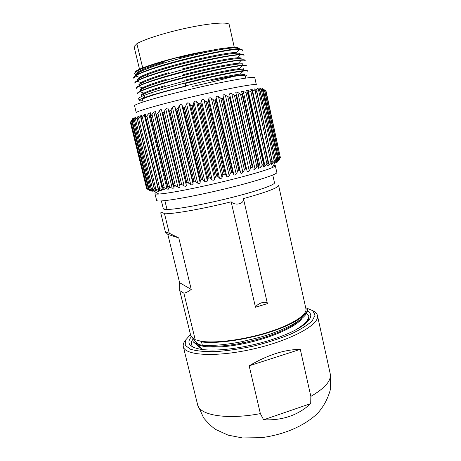 <?xml version="1.0" encoding="UTF-8"?>
<svg xmlns="http://www.w3.org/2000/svg" width="461" height="461" viewBox="0 0 461 461"><rect width="100%" height="100%" fill="white"/><g stroke="black" fill="none" stroke-linecap="round" stroke-linejoin="round"><path stroke-width="0.69" d="M294.527 330.537C304.035 325.034 308.795 320.188 308.807 316.004L308.899 316.407C308.962 319.329 306.577 322.654 301.736 326.382M195.81 342.068L202.535 349.576M202.316 349.553L193.603 342.171L197.25 343.958C202.828 348.499 225.204 348.234 250.127 342.252C274.935 336.38 297.132 325.944 302.174 318.205M193.603 342.171L194.277 340.5M195.205 339.699L183.87 293.167L179.755 290.609L190.866 336.109L195.205 339.699L200.57 341.14C214.405 343.629 243.218 340.016 267.593 332.404C292.015 324.809 307.452 314.805 305.92 308.824L307.343 309.366L307.475 309.976C308.346 317.295 287.503 329.586 259.163 337.481L241.91 341.67C225.521 344.897 212.319 346.021 202.298 345.047C200.725 345.237 198.979 344.598 197.06 343.14L190.825 336M299.31 320.407C291.508 327.183 278.006 333.401 258.8 339.06L242.999 342.903C224.052 346.557 210.176 347.277 201.371 345.058M161.379 200.915L163.332 208.804L161.413 200.915M164.871 200.627L167.015 209.455C175.981 209.49 203.808 204.471 230.183 197.884C256.598 191.303 275.24 184.786 274.491 182.775L272.762 174.996M165.436 232.137L160.722 212.826L165.436 232.137L167.816 234.361L179.606 282.697L179.755 290.609M179.554 289.923L190.866 336.109M183.87 293.167C185.783 292.919 188.244 291.669 191.24 289.422L178.782 237.951L169.273 233.243L164.531 213.766C173.474 214.06 203.215 208.821 231.163 201.809L255.48 307.228L267.409 303.638L243.431 198.616C266.602 192.156 278.329 187.748 278.611 185.391L305.92 308.824M167.015 209.455C164.877 209.461 163.649 209.242 163.332 208.804L167.015 209.455M164.531 213.766C163.044 212.619 161.799 212.36 160.797 212.994M243.431 198.616C244.612 203.67 235.202 206.194 231.163 201.809M202.298 345.047L201.543 341.929C216.318 343.883 244.451 340.074 268.216 332.635C292.02 325.207 307.591 315.508 307.343 309.366M200.57 341.14L201.543 341.929M255.48 307.228C257.463 303.194 266.671 300.411 267.409 303.638M165.447 232.027L169.273 233.243M179.606 282.697L191.24 289.422M167.816 234.361L178.782 237.951M133.661 77.725C133.753 75.293 143.728 71.046 163.592 64.984C182.614 59.302 206.897 53.649 223.228 50.877C231.307 49.35 236.677 48.595 239.34 48.618L237.323 47.31L236.724 47.811C230.045 47.397 204.563 51.955 179.588 58.628C153.962 65.347 135.522 72.423 136.64 74.941M140.363 73.524L137.591 73.443M135.194 72.44C133.69 69.749 163.972 59.884 195.631 53.194C169.164 59.066 142.432 67.392 136.381 71.53C134.335 72.89 134.036 73.841 135.488 74.382L136.45 74.636M179.369 57.763C194.288 53.868 207.68 50.9 219.551 48.849L195.631 53.194M219.551 48.849C227.878 47.633 233.577 47.178 236.654 47.495M140.242 71.749L143.146 72.354M142.783 100.746C140.438 100.901 139.199 100.786 139.072 100.389C138.058 99.006 158.238 92.673 185.472 86.121L184.867 83.539L185.933 85.821C208.608 79.943 232.108 74.976 240.279 74.054M236.533 52.393L239.403 49.396C224.668 48.728 145.451 68.245 135.58 75.956L133.702 78.157M244.007 55.389C243.857 54.934 242.613 54.75 240.262 54.836C225.429 54.64 147.491 73.806 137.124 81.199C135.58 82.121 134.86 82.859 134.964 83.412M245.2 60.662C245.131 60.218 243.829 60.08 241.287 60.247C225.93 60.598 149.687 79.321 138.565 86.461C136.894 87.4 136.133 88.126 136.277 88.65M246.324 65.935C246.226 65.537 244.854 65.45 242.215 65.675C226.697 66.47 151.692 84.887 140.156 91.681C138.26 92.649 137.372 93.387 137.493 93.894L137.39 93.485M192.231 86.478C208.603 82.917 222.467 79.517 233.819 76.284M247.465 70.758L247.557 71.173C247.448 70.821 245.967 70.798 243.108 71.109C234.338 72.008 209.248 77.229 184.867 83.539M223.228 50.877C230.696 49.782 236.113 49.287 239.466 49.39C242.653 49.465 243.494 50.082 241.99 51.246M138.703 98.7C137.758 96.626 161.892 88.748 192.243 81.205C222.398 73.697 247.747 69.185 247.35 70.787M137.395 93.485C136.554 91.192 160.561 83.101 190.912 75.581C221.09 68.061 246.445 63.751 246.22 65.525M136.128 88.247C135.177 85.763 159.258 77.454 189.563 69.957C219.88 62.396 245.125 58.322 245.096 60.247M134.883 82.992C133.719 80.364 158.025 71.783 188.192 64.321C218.583 56.732 243.909 52.848 243.95 54.963L244.048 55.378M185.933 85.821L186.031 86.242C160.549 92.373 141.573 98.314 142.512 99.616L143.083 101.979M245.5 78.145L244.97 75.777C243.892 74.613 232.793 76.18 211.674 80.468C239.069 74.941 250.231 73.668 245.166 76.641M186.031 86.242L185.472 86.121M273.615 165.136L275.303 165.614C275.401 166.041 274.318 166.732 272.059 167.695C263.963 171.227 235.732 178.989 207.675 185.236C183.853 190.485 167.556 193.424 158.786 194.052C156.337 194.19 155.057 194.046 154.959 193.62C154.908 192.917 157.443 191.672 162.56 189.886M164.064 189.373L166.19 188.67M168.605 187.909L170.547 187.31M173.78 186.348L175.601 185.818M179.525 184.7L181.288 184.21M186.111 182.902L187.327 182.573M238.948 170.489L222.582 98.671L223.262 97.703L223.009 95.565C223.233 94.655 224.011 94.488 225.343 95.07L227.809 96.724L229.474 97.185L245.69 168.743L244.405 169.867L242.907 172.356C241.99 173.422 241.236 173.618 240.63 172.944L239.962 171.019L238.81 170.524L237.542 171.636L236.211 174.079C235.346 175.128 234.551 175.33 233.813 174.684L232.874 172.806L231.722 172.305L215.206 100.296L216.025 99.288L216.042 97.081C216.393 96.136 217.206 95.957 218.491 96.545L220.79 98.239L222.433 98.7L238.994 170.478M275.303 165.614L276.802 172.374C278.726 174.408 245.598 184.521 209.38 192.508C179.283 199.233 156.36 202.465 156.602 200.345L154.959 193.62M136.836 74.694L137.666 74.786M231.606 55.758L233.641 55.038M243.489 69.594C244.411 67.773 215.258 73.12 184.838 81.084C159.373 87.676 140.628 94.102 141.763 95.905M244.716 74.82C243.627 73.991 232.615 75.869 211.674 80.468M141.452 95.139C141.297 94.678 142.138 93.992 143.982 93.082C147.854 91.186 154.867 88.719 165.015 85.665M242.296 64.338C243.195 62.304 213.921 67.519 183.507 75.477C158.284 82.041 139.13 88.771 140.461 90.684M184.636 80.231C207.438 74.29 231.272 69.363 239.282 68.654M140.179 89.912C140.098 89.411 140.882 88.719 142.518 87.826C146.483 85.7 154.377 82.882 166.208 79.373M241.195 59.06C241.748 56.899 212.792 61.814 182.204 69.87C156.867 76.468 138.006 83.326 139.118 85.464M183.328 74.636C206.459 68.562 230.339 63.779 238.4 63.22C240.878 63.024 242.158 63.122 242.227 63.52L242.417 64.309M138.957 84.663L140.985 82.6C145.365 80.105 154.55 76.808 168.542 72.729M239.887 52.975L240.066 53.77C240.486 51.453 211.524 56.127 180.902 64.252C155.311 70.908 136.946 77.869 137.816 80.226L137.614 79.43M182.003 69.017C205.52 62.829 229.515 58.172 237.513 57.792C239.778 57.683 240.936 57.838 240.994 58.265M137.706 79.407L139.458 77.362C145.791 73.714 159.529 69.064 180.683 63.393C204.252 57.176 228.869 52.473 236.464 52.404M136.364 74.163L138 72.106C142.08 69.461 151.018 66.044 164.808 61.849M185.627 90.448C221.718 81.701 255.82 75.644 254.812 77.811L256.356 84.795C257.428 82.934 223.441 89.284 187.385 97.963C157.391 105.125 135.246 111.643 136.272 112.738L134.577 105.794C133.488 104.44 155.599 97.651 185.627 90.448M245.079 165.436L245.598 164.721M230.667 98.798L229.889 98.383M264.885 90.2L261.854 88.235L266.014 90.95L280.392 157.645M278.421 160.872L279.908 158.526M280.403 157.702L265.692 90.759L280.403 157.702M265.68 90.759L262.119 88.887M280.392 157.714L277.424 162.059L279.487 158.325L264.579 90.748L279.47 158.313M264.614 90.725L262.055 88.593M262.782 90.852L259.652 88.201L264.579 90.748M279.441 158.325L276.11 162.756L277.822 159.131M277.77 159.097L262.701 90.921L277.77 159.097M275.246 160.071L271.235 164.6L272.267 161.287L256.835 91.601L254.46 88.938L255.872 89.204L260.056 91.284L275.246 160.071L260.183 91.145L257.428 88.472L262.701 90.921M277.724 159.114L274.041 163.603L275.413 160.123M272.007 161.189L269.04 164.865L267.703 165.724L268.406 162.618L252.766 92.229L250.772 89.601L252.351 89.768L256.644 91.831L272.082 161.166M252.501 92.563L268.037 162.456L265.006 166.15L263.473 166.974L263.871 164.093L263.467 163.834L247.764 93.45L248.012 93.013L246.393 90.46L248.145 90.506L252.593 92.546M263.369 163.862L260.327 167.556L258.592 168.328L258.696 165.701L258.154 165.361L242.279 94.528L242.619 93.952L241.368 91.509L243.281 91.416L247.661 93.474L263.467 163.834M242.163 94.551L258.045 165.395L255.042 169.072C254.172 170.074 253.527 170.305 253.106 169.769L252.945 167.424L252.253 166.991L236.205 95.767L236.643 95.035L235.75 92.742C235.876 92.033 236.568 91.946 237.818 92.488L240.521 94.084L242.279 94.528M252.127 167.026L250.847 168.156L249.211 170.679C248.26 171.757 247.551 171.947 247.079 171.25L246.687 169.268L245.822 168.709L229.607 97.156L230.148 96.228L229.618 94.165C229.716 93.289 230.448 93.134 231.814 93.71L234.413 95.329L236.078 95.796L252.253 166.991M215.056 100.331L231.572 172.339L230.35 173.434L229.209 175.825C228.414 176.857 227.584 177.059 226.731 176.436L225.515 174.615L224.242 174.131L207.6 102.008L208.533 100.965L208.816 98.689C209.282 97.715 210.124 97.525 211.345 98.124L213.455 99.858L215.206 100.296M224.092 174.166L222.922 175.238L222 177.577C221.28 178.586 220.439 178.782 219.476 178.177L217.995 176.413L216.612 175.946L199.849 103.783L200.892 102.711L201.434 100.371C202.01 99.363 202.869 99.167 204.004 99.783L205.9 101.564L207.444 102.042L224.242 174.131M199.694 103.823L216.457 175.981L215.368 177.03L214.682 179.3C214.054 180.28 213.207 180.476 212.146 179.888L210.418 178.177L208.937 177.721L192.081 105.598L193.211 104.503L193.995 102.1C194.669 101.063 195.527 100.861 196.57 101.495L198.23 103.327L199.849 103.783M208.787 177.756L207.796 178.77L207.364 180.977L206.367 181.939L204.84 181.542L202.886 179.876L201.336 179.433L184.394 107.43L185.599 106.307L186.607 103.846L187.811 102.786L189.154 103.241L190.56 105.125L191.926 105.638L208.937 177.721M184.244 107.465L201.18 179.462L200.305 180.447L200.137 182.585C199.722 183.501 198.904 183.68 197.671 183.121L195.504 181.49L193.902 181.052L176.903 109.245L178.153 108.11L179.369 105.598C180.205 104.52 181.029 104.319 181.853 104.993L182.994 106.935L184.394 107.43M193.753 181.087L193.003 182.032L193.107 184.095C192.813 184.982 192.024 185.143 190.733 184.59L188.382 183.005L186.745 182.568L169.711 111.02L170.991 109.874L172.385 107.321C173.273 106.226 174.068 106.03 174.771 106.727L175.635 108.727L176.759 109.28L193.902 181.052M169.573 111.055L186.607 182.596L185.99 183.501L186.365 185.495C186.198 186.342 185.449 186.492 184.118 185.944L181.611 184.388L179.963 183.951L162.912 112.738L164.202 111.585L165.753 108.998C166.68 107.891 167.429 107.701 168.006 108.421L168.593 110.473L169.711 111.02M161.644 110.052L161.955 112.161L162.779 112.766L179.963 183.951M179.83 183.974L179.364 184.838L180.015 186.757M180.032 186.838C179.911 187.581 179.208 187.69 177.917 187.16L173.641 185.184L156.602 114.363L157.881 113.216L159.546 110.6C160.451 109.534 161.143 109.32 161.621 109.966M156.481 114.397L173.52 185.207L173.134 185.829L174.183 188.065L172.201 188.226L167.856 186.256L150.851 115.89L153.853 112.109L155.732 111.389L155.835 113.976L156.602 114.363M167.746 186.273L167.458 186.757L168.87 189.114L167.043 189.125L162.687 187.154L145.722 117.284L148.742 113.51L150.413 112.72L150.246 115.59L150.741 115.918L167.856 186.256M145.63 117.313L162.589 187.172L162.376 187.529L164.162 189.967L162.497 189.851L158.175 187.875L141.285 118.54L144.264 114.783L145.728 113.948L145.267 117.065L145.722 117.284M158.088 187.886L160.111 190.629L158.613 190.405L154.366 188.405L137.568 119.647L140.467 115.913L141.729 115.054L140.951 118.391L158.175 187.875M137.499 119.67L154.205 188.572L156.757 191.085L151.3 188.751L134.606 120.586L138.45 116.028L137.568 119.647M134.606 120.586L151.3 188.751M151.196 188.843L154.118 191.344L148.984 188.901L132.411 121.358L135.909 116.852L134.468 120.54M148.984 188.901L132.411 121.358M148.926 188.941L152.216 191.413L147.434 188.872L130.999 121.952L134.134 117.526L132.342 121.341M148.154 189.408L151.058 191.286L146.65 188.658L130.354 122.367L133.108 118.039L130.97 121.952L147.434 188.872M130.348 122.372L146.65 188.658M239.34 48.618L236.724 47.811M206.027 54.214L206.13 54.657M207.317 59.861L207.421 60.299M208.608 65.485L208.712 65.929M209.893 71.103L209.997 71.547M211.178 76.71L211.282 77.16M195.406 80.888L195.303 80.445M194.098 75.258L193.995 74.815M192.79 69.623L192.692 69.185M191.476 63.97L191.378 63.537M190.168 58.317L190.065 57.867M139.522 69.265L134.059 46.578L136.871 43.726C144.051 39.26 167.159 32.045 189.586 27.453C212.048 22.837 228.8 21.823 229.203 24.64L234.292 47.397M136.871 43.726L142.703 67.9M139.539 69.254L134.059 46.578M229.031 50.093L229.1 50.416M308.426 320.781L308.858 316.24M308.691 315.894L306.369 313.561M193.067 339.1C190.577 342.437 190.802 345.226 193.747 347.467M305.672 307.706L312.76 310.674L315.117 315.145L312.201 320.856C307.579 325.166 300.376 329.615 290.591 334.202C279.55 338.679 267.305 342.615 253.855 346.015C240.285 348.908 227.555 350.781 215.673 351.639C204.868 351.841 196.438 351.028 190.393 349.202L185.253 345.364L185.397 340.316L190.445 334.519M312.765 310.679C315.422 311.947 316.984 313.549 317.439 315.485C320.107 324.239 291.836 340.068 254.478 348.706C217.143 357.448 184.792 355.725 183.322 346.695C182.879 344.759 183.564 342.632 185.391 340.322M307.406 310.921C313.238 314.379 311.503 319.427 302.214 326.065C291.519 333.078 275.845 339.158 255.198 344.309C233.087 349.392 215.235 351.109 201.653 349.461C189.5 347.404 186.054 343.203 191.315 336.853M310.714 403.606L310.841 396.402L300.301 349.346C284.495 349.513 267.443 355.005 249.159 365.815L260.367 413.609L263.629 419.792C282.547 420.605 298.238 415.211 310.714 403.606L263.629 419.792M300.301 349.346L249.159 365.815M279.712 158.705L264.637 90.16M278.646 159.35L263.415 90.177M260.73 88.616L260.874 89.261M276.767 161.321L276.894 161.892M276.819 160.169L261.427 90.373M258.667 88.823L258.909 89.901M274.779 161.736L274.998 162.727M274.237 161.148L258.679 90.754M255.872 89.204L256.241 90.869M272.036 162.18L272.376 163.724M270.912 162.284L255.181 91.318M252.351 89.768L269.04 164.865M266.873 163.569L250.963 92.067M248.145 90.506L265.006 166.15M262.142 164.986L246.059 92.989M243.281 91.416L260.327 167.556M256.783 166.519L240.521 94.084M237.818 92.488L255.042 169.072M252.899 167.28L236.66 95.197M250.847 168.156L234.413 95.329M231.814 93.71L249.211 170.679M246.554 168.945L230.172 96.591M244.405 169.867L227.809 96.724M225.343 95.07L242.907 172.356M240.63 172.944L223.009 95.565M239.962 171.019L223.262 97.703M237.542 171.636L220.79 98.239M218.491 96.545L236.211 174.079M233.813 174.684L216.042 97.081M232.874 172.806L216.025 99.288M230.35 173.434L213.455 99.858M211.345 98.124L229.209 175.825M226.731 176.436L208.816 98.689M225.515 174.615L208.533 100.965M222.922 175.238L205.9 101.564M204.004 99.783L222 177.577M219.476 178.177L201.434 100.371M217.995 176.413L200.892 102.711M215.368 177.03L198.23 103.327M196.57 101.495L214.682 179.3M212.146 179.888L193.995 102.1M210.418 178.177L193.211 104.503M207.796 178.77L190.56 105.125M189.154 103.241L207.364 180.977M204.84 181.542L186.607 103.846M202.886 179.876L185.599 106.307M200.305 180.447L182.994 106.935M181.853 104.993L200.137 182.585M197.671 183.121L179.369 105.598M195.504 181.49L178.153 108.11M193.003 182.032L175.635 108.727M174.771 106.727L193.107 184.095M190.733 184.59L172.385 107.321M188.382 183.005L170.991 109.874M185.99 183.501L168.593 110.473M168.006 108.421L186.365 185.495M184.118 185.944L165.753 108.998M181.611 184.388L164.202 111.585M179.323 184.665L161.995 112.34M177.917 187.16L159.546 110.6M175.284 185.633L157.881 113.216M172.201 188.226L153.853 112.109M169.475 186.717L152.095 114.743M167.043 189.125L148.742 113.51M164.254 187.627L146.921 116.155M162.497 189.851L144.264 114.783M159.679 188.365L142.414 117.428M158.613 190.405L158.14 188.451M140.974 117.999L140.467 115.913M155.795 188.912L138.623 118.552M155.426 190.773L155.115 189.5M137.718 118.27L137.384 116.892M152.631 189.281L135.563 119.514M152.948 190.958L152.758 190.168M135.24 118.581L135.027 117.716M150.217 189.454L133.264 120.315M151.202 190.963L151.104 190.554M133.534 118.846L133.419 118.368M148.551 189.448L131.737 120.938M131.057 121.727L130.97 121.387M260.367 413.609C226.703 420.029 199.319 415.205 197.602 404.689L203.676 418.006C208.937 424.074 213.109 427.981 216.186 429.715L228.097 435.138L242.509 437.95L261.306 437.679C282.754 434.925 303.713 426.627 317.6 413.338C323.916 406.245 328.267 397.97 330.652 388.502L330.232 373.819C331.534 380.555 325.068 388.087 310.841 396.402M258.759 339.077L259.128 337.498M242.941 342.932L241.916 341.676M246.393 65.923L246.301 65.508M245.223 60.656L245.125 60.235M139.072 100.389L138.663 98.712M136.22 88.662L136.116 88.253M134.94 83.418L134.843 83.003M133.667 78.163L133.563 77.748M244.756 74.809L244.578 74.019M141.619 95.934L141.423 95.145M243.587 69.571L243.408 68.77M140.351 90.708L140.156 89.918M139.078 85.475L138.888 84.68M241.241 59.048L241.063 58.247M136.531 74.964L136.341 74.169M264.597 90.644L279.504 158.4M262.753 90.736L277.845 159.247M260.148 91.001L275.442 160.261M256.806 91.451L272.301 161.436M252.737 92.079L268.44 162.762M247.983 92.886L263.899 164.22M242.595 93.854L258.719 165.799M236.626 94.978L252.956 167.481M155.818 113.896L173.152 185.904M150.217 115.475L167.481 186.866M145.232 116.927L162.405 187.662M140.916 118.241L157.979 188.278M137.309 119.405L154.245 188.716M134.433 120.407L151.225 188.97M132.319 121.237L148.949 189.039M130.959 121.9L147.422 188.929M272.059 167.695L275.528 161.984M158.786 194.052L153.04 190.393M144.581 96.62L143.198 98.043M136.381 71.53L138.006 72.123M237.501 57.798L240.354 54.819M139.453 77.367L135.574 75.95M238.395 63.272L241.293 60.241M140.974 82.628L137.073 81.205M239.357 68.677L242.227 65.669M142.501 87.884L138.577 86.455M240.331 74.042L243.149 71.098M143.965 93.11L140.098 91.699M233.439 72.596L233.341 72.164M232.2 67.093L232.102 66.661M230.961 61.578L230.863 61.146M229.716 56.04L229.618 55.614M228.472 50.508L228.397 50.174M152.257 95.001L151.686 92.626M150.47 87.573L150.367 87.146M149.145 82.081L149.047 81.655M147.82 76.572L147.353 74.624M146.494 71.063L146.028 69.121M183.322 346.695L197.602 404.689M317.439 315.485L330.232 373.819"/></g></svg>
